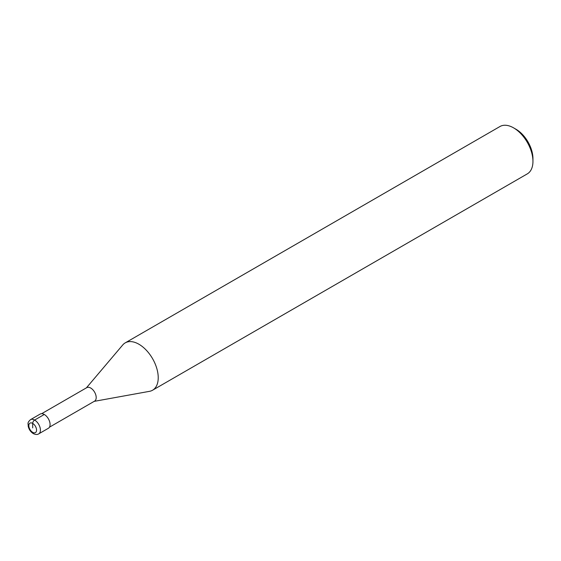 <?xml version="1.0" encoding="UTF-8"?>
<svg xmlns="http://www.w3.org/2000/svg" width="561" height="561" viewBox="0 0 561 561"><rect width="100%" height="100%" fill="white"/><g stroke="black" fill="none" stroke-linecap="round" stroke-linejoin="round"><path stroke-width="0.84" d="M41.668 413.681L86.794 387.63A7.791 4.502 60 0 1 90.686 388.016A7.791 4.502 -120 0 1 95.777 394.881A7.791 4.502 -120 0 1 94.585 401.129L49.459 427.18M94.185 401.36L149.514 391.333A27.342 15.785 -120 0 0 152.564 390.225A27.342 15.785 -120 0 0 156.757 368.318A27.342 15.785 -120 0 0 138.897 344.223A27.342 15.785 60 0 0 125.222 342.869A27.342 15.785 60 0 0 122.74 344.959L86.394 387.861M125.222 342.869L499.942 126.527A27.342 15.785 60 0 1 513.617 127.88L516.036 129.275L513.617 127.88A27.342 15.785 -120 0 1 532.95 161.365A27.342 15.785 -120 0 1 527.284 173.882L152.564 390.225M532.95 161.365L532.95 158.574A23.927 13.815 -120 0 0 516.036 129.275M44.284 414.474L34.621 420.056A8.205 4.733 -120 0 0 30.518 419.649L40.182 414.067A8.205 4.733 60 0 1 44.284 414.474A8.205 4.733 60 0 1 49.641 421.697A8.205 4.733 60 0 1 48.386 428.274L38.723 433.856A8.205 4.733 -120 0 0 39.978 427.279A8.205 4.733 -120 0 0 34.621 420.056A2.735 1.578 120 0 0 32.685 423.401L32.685 427.868M32.685 423.401A5.47 3.156 -120 0 0 28.821 425.631A5.47 3.156 -120 0 0 32.685 432.335A5.47 3.156 -120 0 0 36.549 430.098A5.47 3.156 -120 0 0 32.685 423.401M30.518 419.649C26.83 423.008 28.366 423.513 28.183 426.199C28.934 429.445 30.624 431.907 33.253 433.583C35.595 434.684 37.419 434.775 38.723 433.856"/></g></svg>
